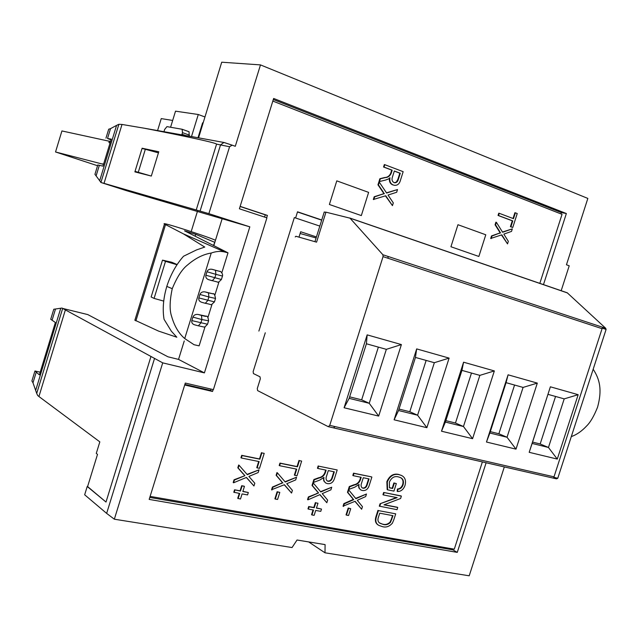 <?xml version="1.0" encoding="UTF-8"?>
<svg xmlns="http://www.w3.org/2000/svg" width="638" height="638" viewBox="0 0 638 638"><rect width="100%" height="100%" fill="white"/><g stroke="black" fill="none" stroke-linecap="round" stroke-linejoin="round"><path stroke-width="0.96" d="M204.958 116.969L198.282 114.505L175.522 111.164L170.577 127.257M191.496 136.556L198.282 114.505M182.237 129.307L189.079 131.755L189.135 136.125M203.115 123.006L202.597 122.815L198.003 137.744M185.371 135.455L181.997 134.251L181.782 134.817M181.997 134.251L182.492 132.656L189.438 135.144M163.998 131.675L164.62 129.482L166.941 126.627L182.141 129.259L182.492 132.656M202.581 124.745L202.063 124.554M172.667 120.446L161.254 118.604L157.586 130.543M332.414 477.83C331.664 480.318 330.253 481.483 328.171 481.315L327.398 481.052C325.954 479.928 325.691 478.253 326.584 476.02L328.307 470.597L334.312 471.825L332.414 477.83L331.999 477.591C331.242 480.079 329.83 481.243 327.757 481.076L327.127 480.885M334.623 478.101L337.199 469.959L318.609 466.139L317.868 468.467L326.13 470.15L325.197 473.101C323.968 475.876 321.943 477.503 319.128 477.99L314.295 479.776L313.465 482.416L319.622 480.159L323.96 477.407C323.474 480.063 324.144 481.969 325.97 483.118L327.454 483.628C330.994 484.098 333.379 482.256 334.623 478.101M328.171 481.315L327.757 481.076M333.849 471.729L331.999 477.591M337.199 469.959L318.609 466.139M323.442 477.99L323.793 480.948L325.675 482.942M313.465 482.416L313.051 482.176L313.88 479.529L314.295 479.776M325.197 473.101L324.782 472.87C323.546 475.637 321.528 477.264 318.713 477.75L313.88 479.529M325.667 470.054L324.782 472.87M317.868 468.467L317.453 468.228L318.195 465.907M348.723 489.936L348.3 489.697L347.471 492.297L347.893 492.536L348.723 489.936L355.924 498.701L366.483 494.011L355.661 498.382M354.927 501.356L361.642 509.236L355.095 501.285L343.061 506.197L343.882 503.597L353.332 499.41L347.471 492.297M366.483 494.011L365.662 496.587L357.288 500.312L362.456 506.66L361.642 509.236M343.475 506.452L344.305 503.853L343.882 503.597M344.305 503.853L353.755 499.658L353.332 499.41M353.755 499.658L352.304 498.166M352.726 498.414L347.893 492.536M240.135 206.377L267.386 215.397L266.652 217.765M213.14 389.563L212.542 391.469L184.693 384.993M150.113 496.388L454.288 549.166L482.368 461.912M539.82 283.368L562.038 214.328L272.825 101.075M450.938 246.746L457.956 224.712L485.781 234.784L478.859 256.46L450.938 246.746L457.956 224.712L485.781 234.784L478.859 256.46L450.938 246.746M368.628 192.381L361.323 215.58L329.383 204.479L336.792 180.857L368.628 192.381L361.323 215.58L329.383 204.479L336.792 180.857L368.628 192.381M295.601 217.997L297.531 211.808L321.735 219.99M212.542 391.469L210.596 390.408L184.868 384.427M267.386 215.397L265.272 214.831L264.571 217.079M211.019 389.068L210.596 390.408M240.103 206.505L265.272 214.831M321.688 220.158L297.483 211.976M383.31 524.46L379.339 522.841C377.816 521.501 377.536 519.563 378.501 517.027L379.722 513.199L392.992 515.671L390.496 522.362C388.223 524.524 385.831 525.226 383.31 524.46L379.825 523.192M393.79 519.834L395.712 513.837L378.39 510.583L376.372 516.924C375.144 521.039 376.013 523.886 378.996 525.465L382.585 526.677C386.157 527.674 389.427 526.502 392.394 523.16L393.79 519.834M390.496 522.362L390.065 522.115C387.8 524.276 385.4 524.97 382.888 524.213M391.804 519.412L391.373 519.165L390.065 522.115M392.514 515.584L391.373 519.165M395.712 513.837L378.39 510.583M376.372 516.924L375.941 516.676C374.713 520.791 375.591 523.639 378.565 525.21L378.709 525.289M377.967 510.336L375.941 516.676M296.718 469.153L279.611 465.708L280.353 463.332L297.46 466.801L299.405 460.628L301.646 461.091L297.013 475.765L294.772 475.318L296.718 469.153M280.353 463.332L279.954 463.1L279.205 465.469L279.611 465.708M296.263 469.058L294.365 475.079L294.772 475.318M299.405 460.628L301.646 461.091M298.999 460.397L297.053 466.561L297.46 466.801M297.053 466.561L279.954 463.1M496.38 222.303L495.893 222.199L495.072 224.767L495.559 224.871L496.38 222.303L502.64 232.28L512.33 228.859L502.497 232.049M501.476 234.951L507.521 243.883L501.819 234.824L490.686 238.492L491.507 235.924L500.168 232.87L495.072 224.767M512.33 228.859L511.516 231.403L503.837 234.122L508.334 241.339L507.521 243.883M491.172 238.604L491.986 236.036L491.507 235.924M491.986 236.036L500.168 232.87M500.655 232.974L499.275 231.45M499.761 231.554L495.559 224.871M259.028 469.831L247.321 474.688L239.067 465.254L238.197 468.021L244.92 475.677L234.441 480.023L233.572 482.783L246.451 477.431L253.956 485.981L254.817 483.245L248.892 476.426L258.167 472.567L259.028 469.831L247.058 474.385M238.197 468.021L237.814 467.774L238.676 465.014L239.067 465.254M253.956 485.981L246.324 477.479M233.572 482.783L233.189 482.527L234.058 479.768L234.441 480.023M244.92 475.677L234.058 479.768M243.74 474.337L244.529 475.43M237.814 467.774L243.349 474.09M110.518 141.508L61.918 130.942L55.538 151.972L97.55 165.728M55.538 151.972L103.516 164.349M103.579 164.133L102.431 163.99M108.954 142.625L110.095 142.872L108.954 142.625M109.337 141.11L108.994 142.489M103.555 164.205L102.479 163.854M143.789 148.79L142.122 148.223L134.881 171.877L151.31 176.064L135.033 171.367M142.067 148.423L158.447 152.841M145.376 149.132L138.31 172.196M384.259 504.73L397.307 507.234L397.737 507.473L397.035 509.69L379.299 506.149L380.057 503.765L396.461 497.512M380.057 503.765L397.163 497.656L383.382 494.936L382.952 494.697L383.661 492.464L400.927 495.885L401.366 496.125L400.608 498.485L383.98 504.841L397.737 507.473M379.73 506.397L380.487 504.004M383.661 492.464L401.366 496.125M383.382 494.936L384.092 492.703M313.513 510.041L308.393 509.108L309.119 506.795L314.239 507.728L315.794 502.824L317.979 503.23L316.424 508.127L321.504 509.06L320.778 511.357L315.698 510.44L314.143 515.337L311.958 514.946L313.513 510.041M309.119 506.795L308.712 506.54L307.979 508.853L308.393 509.108M313.043 509.953L311.551 514.691L311.958 514.946M316.48 507.96L321.504 509.06M315.794 502.824L317.979 503.23M315.379 502.569L313.832 507.481L314.239 507.728M313.832 507.481L308.712 506.54M319.829 226.091L294.341 217.574L258.884 331.058M191.193 231.57L197.453 211.29M298.991 237.137L300.673 231.761L316.432 236.929M300.123 233.5L316.097 237.982M398.319 179.477C397.697 181.702 396.493 182.803 394.683 182.779L394.069 182.612C392.011 181.439 391.509 179.445 392.561 176.622L394.34 171.008L400.281 173.257L398.319 179.477L397.857 179.39L396.302 182.093L394.388 182.715M400.505 180.107L403.16 171.678L384.786 164.684L384.02 167.092L392.187 170.186L391.222 173.249C389.97 176.072 387.944 177.523 385.145 177.619L380.336 178.807L379.466 181.551L385.607 180.044L388.606 178.919L389.946 177.731C389.395 181.431 390.52 183.864 393.327 185.012L394.428 185.307C397.49 185.586 399.516 183.848 400.505 180.107M400.281 173.257L399.819 173.177L397.857 179.39M394.308 171.088L399.819 173.177M384.02 167.092L383.566 167.012L384.323 164.604L384.786 164.684M393.327 185.012L394.18 185.259M389.387 178.313C389.108 181.71 390.265 183.911 392.864 184.916M379.466 181.551L379.012 181.455L379.873 178.72L380.336 178.807M391.222 173.249L390.759 173.161C389.507 175.984 387.481 177.436 384.682 177.531L379.873 178.72M392.187 170.186L391.724 170.107L390.759 173.161M383.566 167.012L391.724 170.107M259.14 461.585L241.339 457.996L242.097 455.58L259.889 459.185L261.867 452.892L264.196 453.371L259.499 468.34L257.162 467.877L259.14 461.585M242.097 455.58L241.706 455.341L240.949 457.757L241.339 457.996M258.693 461.497L256.771 467.63L257.162 467.877M261.867 452.892L264.196 453.371M261.468 452.653L259.499 458.945L259.889 459.185M259.499 458.945L241.706 455.341M331.736 487.217L320.81 491.97L313.274 482.998L312.437 485.654L318.569 492.935L308.792 497.177L307.955 499.833L319.965 494.602L326.815 502.736L327.645 500.112L322.238 493.621L330.899 489.848L331.736 487.217L320.547 491.659M312.437 485.654L312.03 485.406L312.867 482.751L313.274 482.998M326.815 502.736L319.821 494.665M307.955 499.833L307.548 499.586L308.385 496.93L308.792 497.177M318.569 492.935L308.385 496.93M317.493 491.659L318.155 492.688M312.03 485.406L317.078 491.42M512.785 220.907L498.533 215.556L499.251 213.299L513.494 218.682L515.368 212.821L517.235 213.531L512.777 227.463L510.91 226.769L512.785 220.907L512.29 220.812L510.416 226.665L510.91 226.769M499.251 213.299L498.764 213.204L498.047 215.453L498.533 215.556M498.047 215.453L512.29 220.812M510.416 226.665L512.777 227.463M513.032 218.507L514.882 212.725L515.368 212.821M277.37 472.822L276.972 472.575L276.118 475.286L276.517 475.525L277.37 472.822L285.25 482.025L296.55 477.232L284.987 481.722M284.261 484.768L291.558 493.054L284.396 484.713L271.565 489.745L272.418 487.041L282.53 482.759L276.118 475.286M296.55 477.232L295.705 479.912L286.749 483.716L292.403 490.383L291.558 493.054M271.963 490L272.817 487.288L272.418 487.041M272.817 487.288L282.53 482.759M282.937 483.006L281.406 481.451M281.805 481.698L276.517 475.525M242.887 491.34L248.326 492.528L247.568 494.921L242.081 493.916L240.478 499.012L237.727 498.326L239.274 493.405M238.118 498.589L239.721 493.485L233.795 492.217L234.553 489.801L240.087 490.821L241.682 485.717L244.043 486.164L244.434 486.411L242.831 491.515L248.326 492.528M241.682 485.717L244.434 486.411M240.087 490.821L240.47 491.077L242.073 485.973M234.553 489.801L240.47 491.077M234.178 492.472L234.936 490.056M348.563 515.496L346.458 515.113L348.619 508.311L350.725 508.701L348.563 515.496M348.619 508.311L348.196 508.055L346.035 514.866L346.458 515.113M348.196 508.055L350.725 508.701M379.283 182.149L378.82 182.061L377.959 184.813L378.414 184.9L379.283 182.149L386.628 193.035L397.514 189.558L386.492 192.835M385.44 195.866L392.442 205.627L385.759 195.762L373.334 199.495L374.195 196.751L383.94 193.649L377.959 184.813M397.514 189.558L396.661 192.277L388.024 195.045L393.303 202.908L392.442 205.627M373.788 199.59L374.65 196.847L374.195 196.751M374.65 196.847L383.94 193.649M384.395 193.737L382.888 192.102M383.342 192.19L378.414 184.9M368.604 478.819L366.77 484.569C366.037 487.009 364.665 488.15 362.663 488.006L362.113 487.839M353.97 473.404L371.436 476.849L353.54 473.173L352.822 475.454L353.245 475.685L353.97 473.404L353.54 473.173M358.516 485.032L358.859 487.926L360.717 489.872M349.305 486.539L348.476 489.123L348.898 489.37L349.728 486.778L349.305 486.539L353.97 484.768C356.682 484.29 358.644 482.687 359.848 479.967L360.725 477.208M363.094 488.245C365.088 488.389 366.459 487.249 367.201 484.808L369.075 478.915L363.285 477.734L361.594 483.054C360.709 485.271 360.964 486.922 362.376 487.998L362.663 488.006M367.201 484.808L366.77 484.569M371.866 477.08L369.33 485.063C368.102 489.147 365.789 490.957 362.384 490.51L361.004 490.04C359.218 488.931 358.564 487.065 359.058 484.425L354.856 487.137L348.898 489.37M349.728 486.778L354.393 485.008C357.105 484.529 359.066 482.926 360.271 480.207L359.848 479.967M360.271 480.207L361.196 477.304L353.245 475.685M392.203 488.237L392.641 488.469L394.324 483.173L396.342 483.588L393.893 482.942L392.203 488.237L389.395 487.671M386.859 481.666L387.17 489.601L387.601 489.832L387.298 481.897L386.859 481.666C389.531 475.709 393.431 473.284 398.559 474.409L401.501 475.477M397.442 488.995L397.179 491.308L397.618 491.547L397.881 489.234L397.442 488.995C399.914 488.86 401.653 487.368 402.666 484.521C403.551 481.196 402.793 478.875 400.409 477.551M394.324 483.173L393.893 482.942M396.342 483.588L393.949 491.108L387.601 489.832M387.298 481.897C389.97 475.94 393.869 473.516 398.997 474.64L398.559 474.409M398.997 474.64L401.533 475.493C405.106 477.248 406.27 480.542 405.034 485.366C403.575 489.378 401.103 491.435 397.618 491.547M397.881 489.234C400.345 489.091 402.092 487.599 403.104 484.752L402.666 484.521M403.104 484.752C403.998 481.219 403.12 478.827 400.481 477.583L398.359 476.881C394.436 475.852 391.445 477.615 389.371 482.176L389.459 487.831L392.641 488.469M560.922 213.889L561.344 212.574L273.311 99.52M149.794 497.425L452.828 549.836L453.108 548.959M486.124 462.773L457.271 552.38L452.828 549.836M457.271 552.38L149.172 499.41L185.291 383.071L213.403 389.627L266.915 217.853L239.394 208.786L273.638 98.451L566.361 213.531L561.344 212.574M566.361 213.531L543.472 284.62M504.323 466.928L469.201 575.795L324.997 552.803L325.085 544.605L297.037 540.011L292.06 547.548L114.338 519.204L162.714 362.863L204.407 372.895L249.825 226.841L208.873 213.658L229.584 146.732L232.168 145.169L235.286 146.293L260.487 64.901L587.845 198.426L566.448 264.77L569.216 265.807L561.177 290.713M162.714 362.863L62.668 308.425L36.717 393.439L37.658 395.448L38.926 396.525L65.339 310.036M184.254 340.955L178.544 359.393L204.407 372.895M178.544 359.393L167.946 356.801L87.789 314.59L62.668 308.425M114.338 519.204L106.65 513.383L154.46 358.692M106.65 513.383L84.663 494.785L87.215 486.499L106.004 502.042L87.597 486.563L97.51 454.376L96.274 453.419L99.831 441.871L38.926 396.525M308.664 541.917L324.997 552.803M260.487 64.901L221.721 62.205L198.57 137.848M208.873 213.658L200.077 211.082L220.541 144.882L223.938 142.481L232.144 145.161M200.077 211.082L104.026 183.361L122.01 124.45L118.875 124.306L100.9 182.476L126.452 190.658L249.825 226.841M101.107 182.532L104.026 183.361M222.128 218.778L213.802 245.638M36.31 371.946L32.993 382.816L35.664 390.44L60.754 308.242L53.775 309.255L50.721 319.279L55.37 322.493L39.389 374.865L34.946 371.005L40.21 372.177M111.243 139.124L102.965 166.135L97.781 164.971L94.942 174.349L99.68 180.706L116.571 125.383L110.526 128.645L107.519 138.494L111.243 139.124M151.31 176.064L158.774 151.772L142.122 148.223M60.754 308.242L62.093 308.034M100.9 182.476L99.68 180.706M122.01 124.45L144.491 128.254C186.647 136.42 216.521 142.952 216.569 144.14L229.584 146.732M214.831 242.312L213.459 245.471M55.458 309.167L52.125 320.085M99.329 165.354L96.194 175.633M111.012 139.874L107.519 138.494M195.236 137.242L144.491 128.254M214.472 242.201L195.714 234.329L195.14 236.196M34.946 371.005L31.9 380.99L32.993 382.816M110.526 128.645L108.707 129.203L105.964 138.143M116.571 125.383L118.875 124.306M36.717 393.439L35.664 390.44M215.461 240.287C209.2 237.129 158.942 220.86 164.476 224.058L183.345 233.835L204.742 247.058L196.432 249.96L183.545 256.237C176.224 264.475 170.641 274.531 166.797 286.406L172.244 288.695C169.636 300.897 169.437 310.164 171.646 316.488C174.365 326.034 178.72 333.387 184.725 338.555L194.072 344.727L199.12 345.852L205.069 326.688M166.797 286.406C163.296 298.353 162.379 309.318 164.054 319.303L171.319 331.154L176.83 337.223L158.559 331.09L134.881 320.156M221.841 272.697L228.005 252.831L184.542 230.828L195.714 234.329M228.005 252.831L224.847 252.034C220.62 250.957 216.083 251.292 211.234 253.031C203.203 254.323 195.316 258.294 187.58 264.953C182.109 269.164 176.997 277.075 172.244 288.695M593.173 369.227C599.776 379.323 602.344 389.826 597.551 407.227C594.026 416.048 590.421 422.26 586.737 425.857C581.848 431.129 576.696 434.717 571.297 436.599M214.878 295.099L218.978 281.892M207.932 317.469L212.023 304.31M163.727 301.096L154.077 298.409L165.505 261.349L162.499 260.137L171.726 262.242L177.133 264.547M165.505 261.349L177.005 264.738M162.499 260.137L151.142 296.981L154.077 298.409M184.725 338.555L211.234 253.031M213.084 293.815C214.001 293.169 214.815 294.708 215.524 298.432L208.897 296.981L207.813 300.458L205.308 303.305L201.624 302.268C199.367 301.471 198.442 300.019 198.857 297.93L199.941 294.445C200.818 292.395 202.509 291.55 205.013 291.893L213.259 293.895M219.887 271.389C219.919 270.608 223.3 273.63 222.487 276.039L215.907 274.372L214.831 277.849L212.271 280.744L208.698 279.707C206.409 278.854 205.476 277.363 205.891 275.233L206.975 271.74C207.86 269.699 209.535 268.885 212.015 269.292L220.094 271.477M206.265 316.193C207.374 315.882 208.148 317.413 208.586 320.794L201.887 319.558L200.811 323.027L198.346 325.827L194.558 324.806C192.333 324.048 191.424 322.645 191.831 320.595L192.915 317.11C193.792 315.06 195.491 314.175 198.011 314.454L206.433 316.281M277.578 499.474L275.297 499.06L277.53 491.978L279.803 492.408L277.578 499.474M277.53 491.978L277.123 491.731L274.898 498.804L275.297 499.06M277.123 491.731L279.803 492.408M265.28 332.789L253.142 371.587L253.453 373.589L260.009 376.803L260.328 378.828L257.281 388.558L257.6 390.6L328.187 426.639L333.475 427.867L328.482 426.702M333.762 427.915L556.511 478.859L557.779 478.253L606.1 329.415L605.701 328.267L567.246 292.794L349.807 218.021M295.242 236.945L295.928 236.259L316.568 242.153L325.962 212.167L350.023 218.172L382.888 254.745L383.055 256.628L329.742 425.363L328.299 426.678M557.779 478.253L553.76 477.336L553.999 476.833L334.982 426.583M605.701 328.267L382.888 254.745M350.023 218.172L567.525 292.97M325.962 212.167L324.2 212.135M388.183 258.318L602.073 328.682L602.176 328.123L606.1 329.415M378.685 416.088L401.398 344.576L367.153 334.87L344.097 407.762L378.685 416.088L369.235 403.296L386.349 349.337L366.411 343.778L367.153 334.87M602.073 328.682L553.999 476.833M472.583 438.689L494.346 370.925L463.579 362.201L441.496 431.208L472.583 438.689L463.459 426.519L479.856 375.375L461.936 370.383L463.579 362.201M515.998 449.144L537.316 383.103L508.087 374.817L486.467 442.03L515.998 449.144L507.027 437.253L523.088 387.418L506.062 382.672L508.087 374.817M529.189 452.318L557.277 459.081L578.172 394.691L550.379 386.811L529.189 452.318L532.132 443.442L548.457 447.469L564.207 398.87L578.172 394.691M394.109 419.804L426.878 427.691L449.104 358.101L416.67 348.906L394.109 419.804L398.559 410.521L417.587 415.21L434.342 362.703L449.104 358.101M401.398 344.576L386.349 349.337M344.097 407.762L349.153 398.351L369.235 403.296L361.658 399.827L378.366 347.112M366.411 343.778L349.153 398.351M494.346 370.925L479.856 375.375M441.496 431.208L445.396 422.069L463.459 426.519L455.468 423.026L471.482 373.047M461.936 370.383L445.396 422.069M537.316 383.103L523.088 387.418M486.467 442.03L489.864 433.027L507.027 437.253L498.876 433.76L514.563 385.041M506.062 382.672L489.864 433.027M557.277 459.081L548.457 447.469L540.171 443.976L555.554 396.461M550.379 386.811L532.132 443.442M564.207 398.87L548.002 394.356M426.878 427.691L417.587 415.21L409.795 411.733L426.144 360.414M416.67 348.906L415.45 357.44L398.559 410.521M434.342 362.703L415.45 357.44M349.624 396.852L361.658 399.827M445.85 420.649L455.468 423.026M490.303 431.647L498.876 433.76M532.563 442.094L540.171 443.976M399.021 409.07L409.795 411.733M319.128 477.99L318.713 477.75M352.407 500.248L351.985 500.009M499.418 233.404L498.932 233.301M385.145 177.619L384.682 177.531M317.174 493.541L316.759 493.294M281.486 483.612L281.087 483.365M383.007 194.175L382.545 194.08M354.393 485.008L353.97 484.768M191.831 320.595L207.517 324.232L208.554 320.89M198.857 297.93L214.456 301.878L215.508 298.504M150.879 356.762L106.004 502.042M196.225 209.974L216.569 144.14M183.345 233.835L224.847 252.034M135.878 320.89L165.497 224.72M205.891 275.233L221.41 279.484L222.471 276.079M205.891 316.073C206.752 316.639 205.284 316.416 201.48 315.403L201.887 319.558L192.915 317.11M212.821 293.727L208.474 292.882L208.897 296.981L199.941 294.445M219.767 271.357L215.469 270.321L215.907 274.372L206.975 271.74M208.474 292.882L205.013 291.893M201.48 315.403L198.011 314.454M215.469 270.321L212.015 269.292M329.742 425.363L334.95 426.567L333.538 427.891L556.511 478.859M383.055 256.628L388.127 258.294L387.984 256.428M182.141 129.259L189.079 131.755M325.97 483.118L325.555 482.878M361.004 490.04L360.582 489.801M401.533 475.493L401.095 475.27M232.168 145.169L224.353 142.577M223.938 142.481L190.906 136.444M134.849 320.284L164.476 224.058M194.558 324.806L198.346 325.827C206.473 327.326 203.554 327.98 207.486 324.335M201.624 302.268L205.308 303.305C213.738 304.717 209.487 306.033 214.432 301.949M221.394 279.532C219.089 281.916 217.821 282.754 217.59 282.044L208.698 279.707M349.776 218.005L351.075 218.451M314.941 241.69L324.248 211.983M496.524 268.47L567.246 292.794"/></g></svg>
